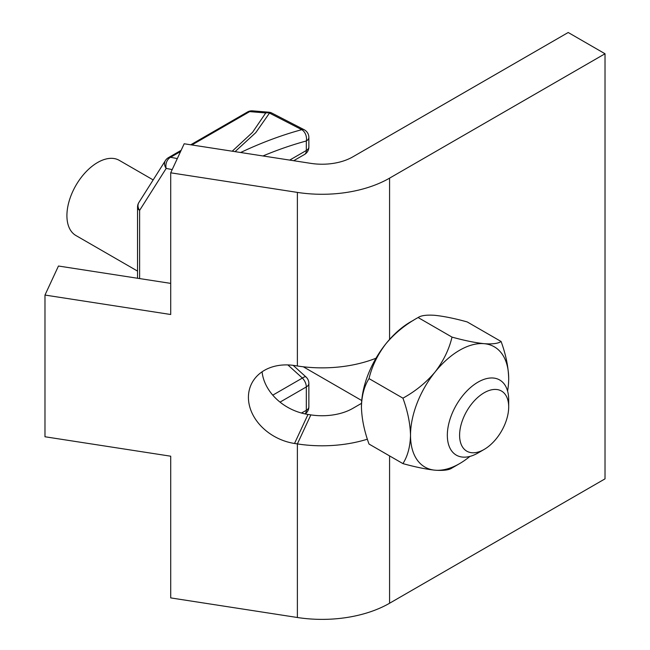 <?xml version="1.0" encoding="UTF-8"?>
<svg xmlns="http://www.w3.org/2000/svg" width="650" height="650" viewBox="0 0 650 650"><rect width="100%" height="100%" fill="white"/><g stroke="black" fill="none" stroke-linecap="round" stroke-linejoin="round"><path stroke-width="0.97" d="M262.08 371.808A47.726 37.643 -155.1 0 0 308.002 414.44L310.854 414.887L297.375 443.918L297.375 617.5L170.706 597.903L170.706 456.202L44.98 436.759L44.98 295.059L170.706 314.502L170.706 172.811L297.375 192.4L297.375 365.983L294.523 365.544A47.726 37.643 -155.1 0 0 251.233 384.418A47.726 37.643 -155.1 0 0 294.523 443.479L297.375 443.918A95.453 55.104 180 0 0 367.404 439.189M44.98 295.059L58.459 266.021L170.706 283.384M297.375 617.5A95.453 55.104 0 0 0 389.577 603.241L605.02 478.855L605.02 53.755L568.206 32.5L352.763 156.886A43.387 25.049 180 0 1 310.854 163.369L184.178 143.772L170.706 172.811M605.02 53.755L389.577 178.141A95.453 55.104 180 0 1 297.375 192.4M310.854 414.887A43.387 25.049 180 0 0 352.763 408.403L361.53 403.341M297.375 365.983A95.453 55.104 0 0 0 376.001 358.231M137.54 271.091L75.904 235.511A43.387 25.049 -60 0 1 69.249 200.744A43.387 25.049 -60 0 1 97.597 162.508A43.387 25.049 -60 0 1 119.291 160.363L153.164 179.92M484.144 449.442L478.01 452.985A43.387 25.049 -60 0 1 456.316 455.138A43.387 25.049 -60 0 1 447.33 435.273A43.387 25.049 -60 0 1 466.269 391.617A43.387 25.049 -60 0 1 499.704 379.99A43.387 25.049 -60 0 1 508.69 399.856L508.69 406.941A34.71 20.036 -60 0 1 484.144 449.442A34.71 20.036 -60 0 1 459.599 435.273A34.71 20.036 -60 0 1 484.144 392.771A34.71 20.036 -60 0 1 508.69 406.941M232.221 151.206L252.517 132.381L265.752 112.946L249.665 111.621A8.678 5.013 -120 0 0 247.52 111.987L190.718 144.787M240.638 152.506A520.634 300.592 -60 0 1 301.762 129.675L269.49 113.084L255.783 132.641L235.056 151.645M268.661 112.174A8.678 8.678 0 0 1 271.928 113.108A8.678 4.501 117.2 0 0 269.49 113.084A8.678 7.849 -153.8 0 0 265.752 112.946A8.678 6.086 94.7 0 1 268.661 112.174L252.574 110.858A8.678 6.086 94.7 0 0 249.665 111.621L191.896 144.966M301.429 413.026A511.956 295.579 120 0 0 306.321 410.345L306.321 386.945A8.678 5.013 0 0 0 308.864 383.402A8.678 8.678 0 0 0 306.004 376.967A8.678 2.511 132.1 0 0 302.388 378.056L287.852 364.918M172.201 169.585L166.181 168.415A8.678 6.825 -79 0 1 170.576 157.276L180.594 151.491M165.441 160.518L138.889 202.483A8.678 6.996 -147.7 0 0 139.62 210.373L166.181 168.415A8.678 6.996 -147.7 0 1 165.441 160.518L165.441 160.518A8.678 8.678 0 0 1 168.439 157.649A8.678 5.013 60 0 1 170.576 157.276L177.304 158.584M369.021 378.601C371.922 366.348 377.569 354.713 385.97 343.679C394.883 333.125 405.6 324.407 418.113 317.533C421.078 315.469 426.725 314.738 435.061 315.339C444.096 316.306 454.805 318.492 467.196 321.921L501.093 341.486C498.128 343.558 492.473 344.281 484.144 343.679C475.109 342.721 464.392 340.527 452.01 337.106C449.118 349.351 443.462 360.994 435.061 372.019C426.148 382.574 415.439 391.292 402.927 398.166L369.021 378.601C364.268 386.108 361.733 395.558 361.433 406.941C361.741 418.689 364.268 431.064 369.021 444.048L402.927 463.613C407.68 456.121 410.207 446.68 410.516 435.273C410.207 423.54 407.68 411.174 402.927 398.166M418.113 317.533L452.01 337.106M507.593 391.113A69.42 40.081 -60 0 0 508.69 378.601C508.381 366.86 505.854 354.494 501.093 341.486M469.901 456.414A69.42 40.081 -60 0 1 459.607 463.613L452.01 468C449.118 470.056 443.462 470.787 435.061 470.194C426.148 469.259 415.439 467.066 402.927 463.613M459.607 463.613A69.42 40.081 -60 0 1 435.061 470.194A69.42 40.081 -60 0 1 410.516 435.273A69.42 40.081 -60 0 1 435.061 372.019A69.42 40.081 -60 0 1 484.144 343.679A69.42 40.081 120 0 1 508.69 378.601M361.433 406.941A69.42 40.081 -60 0 1 385.97 343.679A69.42 40.081 -60 0 1 413.376 320.361M308.002 414.44L294.523 443.479M389.577 455.91L389.577 603.241M389.577 178.141L389.577 339.43M289.689 160.095L306.321 150.491L306.321 140.977A511.956 295.579 120 0 0 262.966 155.959M280.028 402.123L306.321 386.945A8.678 5.013 -120 0 0 302.388 378.056L272.773 395.159M293.694 160.713L304.525 154.464A8.678 5.013 -120 0 0 306.321 150.491A8.678 5.013 180 0 0 308.864 146.949L308.864 137.434A8.678 5.013 180 0 1 306.321 140.977A8.678 6.126 -105.2 0 0 301.762 129.675A8.678 4.493 117.3 0 1 304.159 129.724L271.928 113.108M138.889 202.483A8.678 8.678 0 0 0 137.54 207.123A8.678 5.013 180 0 0 139.62 210.373L139.62 278.582M305.045 413.904A8.678 5.103 -119.1 0 0 306.321 410.345A8.678 5.013 0 0 0 308.864 406.803L308.864 383.402M361.725 400.53L303.282 366.779M168.439 157.649L181.147 150.312M252.574 110.858A8.678 8.678 0 0 0 247.52 111.987M308.864 137.434A8.678 8.678 0 0 0 304.159 129.724M304.525 154.464A8.678 8.678 0 0 0 308.864 146.949M305.142 413.928A8.678 8.678 0 0 0 308.864 406.803M306.004 376.967L293.158 365.349M137.54 207.123L137.54 278.257"/></g></svg>
